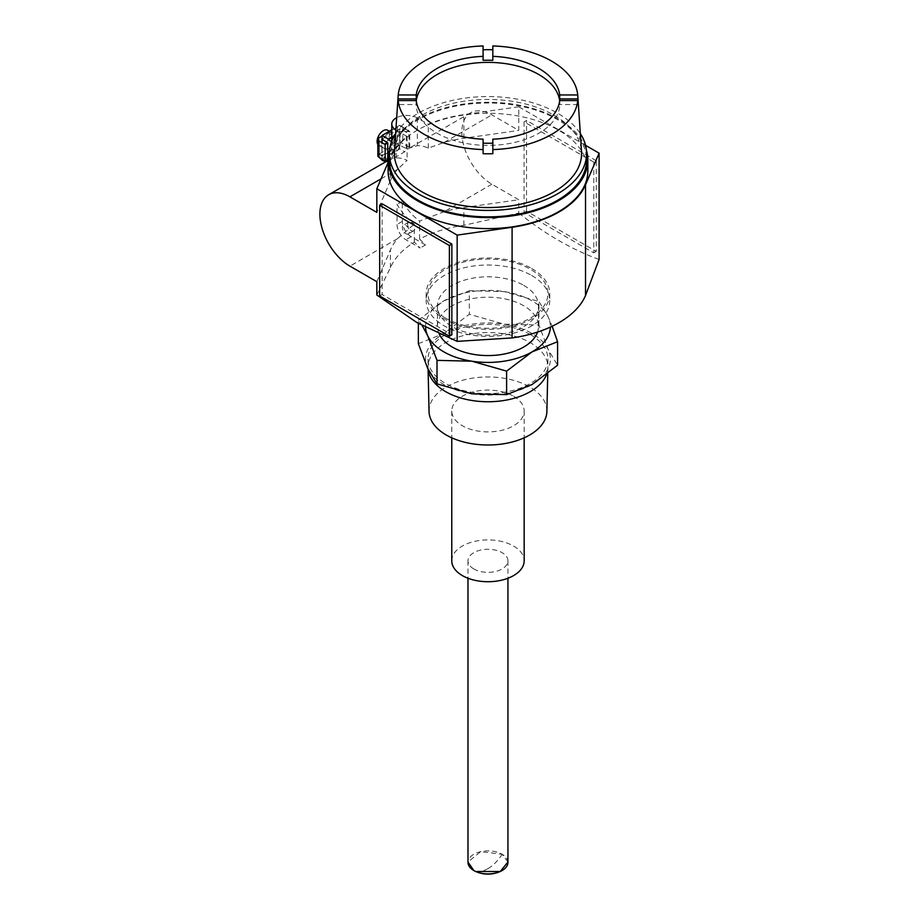 <?xml version="1.0" encoding="UTF-8"?>
<svg xmlns="http://www.w3.org/2000/svg" width="919" height="919" viewBox="0 0 919 919"><rect width="100%" height="100%" fill="white"/><g stroke="black" fill="none" stroke-linecap="round" stroke-linejoin="round"><path stroke-width="0.69" stroke-dasharray="4.59 3.45" d="M445.6 318.135A59.919 34.589 180 0 1 445.6 269.21A59.919 34.589 180 0 1 530.332 269.21A59.919 34.589 180 0 1 530.332 318.135A59.919 34.589 180 0 1 445.6 318.135M376.836 294.988L390.414 267.682A100.493 58.023 180 0 1 414.308 242.145L420.201 248.027L405.876 239.744A12.487 7.203 60 0 1 397.054 224.466L397.054 204.363A42.446 24.503 -120 0 0 414.308 224.144L414.308 242.145M585.575 145.351L518.775 106.788L518.775 130.429L491.849 114.886A42.446 24.503 -120 0 0 470.631 112.784A42.446 24.503 -120 0 0 461.843 132.221A42.446 24.503 -120 0 0 491.849 184.202L518.775 199.745L518.775 213.036L463.854 225.293A100.493 58.023 180 0 0 419.604 239.089L425.497 244.971A92.164 53.21 0 0 0 422.797 246.464A92.164 53.21 0 0 0 420.201 248.027M405.876 233.633A4.997 2.883 -120 0 0 408.369 233.885A4.997 2.883 -120 0 0 409.403 231.599A4.997 2.883 -120 0 0 407.232 226.568A4.997 2.883 -120 0 0 403.384 225.235A4.997 2.883 -120 0 0 402.35 227.521A4.997 2.883 -120 0 0 405.876 233.633M411.172 230.577A4.997 2.883 -120 0 0 413.665 230.818A4.997 2.883 -120 0 0 414.699 228.532A4.997 2.883 -120 0 0 412.528 223.512A4.997 2.883 -120 0 0 408.679 222.18A4.997 2.883 -120 0 0 407.645 224.466A4.997 2.883 -120 0 0 411.172 230.577M388.105 170.945A99.861 57.656 180 0 1 417.352 130.176A99.861 57.656 180 0 1 526.185 117.678A99.861 57.656 180 0 1 587.838 170.945M389.507 150.314A99.861 57.656 180 0 1 417.352 119.171A99.861 57.656 180 0 1 518.316 105.007A99.861 57.656 180 0 1 586.425 150.314M507.943 862.401A19.977 11.533 180 0 0 502.096 854.245A19.977 11.533 0 0 0 480.327 851.741A19.977 11.533 0 0 0 467.989 862.401M473.848 568.976A19.977 11.533 180 0 1 467.989 560.82A19.977 11.533 180 0 1 480.327 550.159A19.977 11.533 180 0 1 502.096 552.664A19.977 11.533 180 0 1 507.943 560.82A19.977 11.533 180 0 1 495.605 571.469A19.977 11.533 180 0 1 473.848 568.976M507.943 861.999L502.096 854.233L480.637 851.66L467.989 861.999M451.769 560.82A36.197 20.896 180 0 1 474.112 541.509A36.197 20.896 180 0 1 513.56 546.035A36.197 20.896 180 0 1 524.163 560.82M488.058 868.581L488.058 868.581A29.959 17.3 -60 0 0 502.096 854.233M513.56 396.204A36.197 20.896 180 0 1 524.163 410.988A36.197 20.896 180 0 1 501.82 430.299A36.197 20.896 180 0 1 462.372 425.761A36.197 20.896 180 0 1 451.769 410.988A36.197 20.896 180 0 1 474.112 391.678A36.197 20.896 180 0 1 513.56 396.204M429.047 411.436A58.919 34.014 180 0 1 465.06 379.639A58.919 34.014 180 0 1 529.631 386.933A58.919 34.014 180 0 1 546.885 411.436M428.174 369.381A59.919 34.589 180 0 1 428.047 367.611A59.919 34.589 180 0 1 428.047 367.152A59.919 34.589 180 0 1 465.037 335.194A59.919 34.589 180 0 1 530.332 342.695A59.919 34.589 180 0 1 547.885 367.152A59.919 34.589 180 0 1 547.885 367.611A59.919 34.589 180 0 1 546.449 374.688M530.332 334.539A59.919 34.589 180 0 1 547.885 359.007A59.919 34.589 180 0 1 510.895 390.966A59.919 34.589 180 0 1 445.6 383.464A59.919 34.589 180 0 1 428.047 359.007A59.919 34.589 180 0 1 465.037 327.038A59.919 34.589 180 0 1 530.332 334.539M471.815 393.814A62.412 36.036 0 0 0 532.101 384.487A62.412 36.036 0 0 0 548.252 349.679A62.412 36.036 0 0 0 532.101 333.517A62.412 36.036 0 0 0 504.117 324.2A62.412 36.036 0 0 0 443.831 333.517A62.412 36.036 0 0 0 427.68 368.324A62.412 36.036 0 0 0 443.831 384.487A62.412 36.036 0 0 0 471.815 393.814M418.352 343.683L443.831 333.517L469.31 314.264L504.117 324.2L538.925 325.027L548.252 349.679L557.58 365.222M538.925 325.027L538.925 301.512L548.252 317.055L552.135 326.256M422.189 325.533L418.352 320.168L418.352 323.396M418.352 320.168L443.831 300.904L469.31 290.749L469.31 314.264M469.31 290.749L504.117 291.576L538.925 301.512M425.577 327.359A62.412 36.036 180 0 1 443.831 300.904A62.412 36.036 180 0 1 504.117 291.576A62.412 36.036 180 0 1 532.101 300.904A62.412 36.036 180 0 1 548.252 317.055A62.412 36.036 180 0 1 550.378 327.084M439.156 333.999A50.556 29.19 180 0 1 437.41 326.383A50.556 29.19 180 0 1 468.621 299.422A50.556 29.19 180 0 1 523.715 305.751A50.556 29.19 180 0 1 538.523 326.383A50.556 29.19 180 0 1 537.558 332.069M523.715 285.361A50.556 29.19 180 0 1 538.523 306.004A50.556 29.19 180 0 1 507.311 332.965A50.556 29.19 180 0 1 452.217 326.636A50.556 29.19 180 0 1 437.41 306.004A50.556 29.19 180 0 1 468.621 279.031A50.556 29.19 180 0 1 523.715 285.361M531.664 275.47A61.791 35.68 180 0 1 549.757 300.697A61.791 35.68 180 0 1 511.619 333.666A61.791 35.68 180 0 1 444.279 325.923A61.791 35.68 180 0 1 426.175 300.697A61.791 35.68 180 0 1 464.325 267.739A61.791 35.68 180 0 1 531.664 275.47M531.664 268.44A61.791 35.68 180 0 1 549.757 293.666A61.791 35.68 180 0 1 511.619 326.624A61.791 35.68 180 0 1 444.279 318.893A61.791 35.68 180 0 1 426.175 293.666A61.791 35.68 180 0 1 464.325 260.709A61.791 35.68 180 0 1 531.664 268.44M518.775 213.036C545.553 234.368 572.319 249.819 599.096 259.422M593.8 162.135L593.8 252.851L524.071 212.588L524.071 121.871L593.8 162.135L596.27 160.71L596.27 251.415L526.541 211.163L524.071 212.588M419.604 239.089L419.604 221.088L444.302 211.646A100.493 58.023 180 0 1 463.854 207.579L518.775 199.745M425.497 244.971L411.172 236.688A12.487 7.203 60 0 1 402.35 221.399L402.35 201.307A42.446 24.503 -120 0 0 419.604 221.088M376.836 281.696L390.414 249.979A100.493 58.023 180 0 1 397.456 238.699L414.308 224.144M382.132 203.823L382.132 294.539L451.861 334.792M518.775 106.788L463.854 114.622A100.493 58.023 0 0 0 428.3 124.272L417.352 117.942A14.98 8.65 0 0 0 396.686 117.666M395.848 129.993A14.98 8.65 0 0 0 396.169 130.176L407.106 136.494A100.493 58.023 0 0 0 390.414 157.023L388.105 162.422M390.414 157.023L390.414 180.675A100.493 58.023 180 0 1 397.456 169.383L407.106 160.343A42.446 24.503 -120 0 0 396.169 157.907L392.08 158.217A42.446 24.503 -120 0 0 390.828 158.861A42.446 24.503 -120 0 0 387.048 162.02L404.705 151.819A42.446 24.503 60 0 1 408.484 148.671A42.446 24.503 60 0 1 409.725 148.028L417.352 145.673A42.446 24.503 60 0 1 428.3 148.108L444.302 142.342A100.493 58.023 180 0 1 463.854 138.275L518.775 130.429M402.35 201.307L397.054 204.363M593.8 252.851L596.27 251.415M596.27 160.71L526.541 120.446L524.071 121.871M526.541 211.163L526.541 120.446M390.414 180.675L376.836 212.381M382.132 294.539L379.662 295.964M428.3 148.108L428.3 124.272M407.106 136.494L407.106 160.343M409.725 148.028L409.725 131.693A14.98 8.65 0 0 0 401.281 132.118L401.281 131.509A14.98 8.65 0 0 0 396.169 133.439A14.98 8.65 0 0 0 392.815 136.391L392.815 137.011A14.98 8.65 0 0 0 391.781 140.17M391.827 140.825A14.98 8.65 0 0 0 392.08 141.882L392.08 158.217M409.725 131.693L405.876 129.464L401.281 132.118M401.281 131.509L405.876 128.855L399.696 125.283L399.696 148.935L404.705 151.819M405.876 128.855L405.876 129.464M386.21 161.526L387.048 162.02M399.696 148.935L382.04 159.125M382.04 159.021L382.04 139.654M392.815 137.011L391.781 137.609M391.781 136.988L392.815 136.391M399.696 125.283L391.781 129.855M389.346 159.94A98.62 56.932 180 0 1 450.23 107.339A98.62 56.932 180 0 1 557.695 119.677A98.62 56.932 180 0 1 586.586 159.94M385.199 160.94A12.487 5.1 131.6 0 0 399.604 146.006A3.745 2.16 60 0 0 399.696 145.259L406.313 148.579L408.966 147.051L402.786 143.479A3.745 2.16 0 0 0 397.49 143.479L399.696 145.259L382.04 155.46A3.745 2.16 60 0 1 381.948 156.196A12.487 5.1 131.6 0 0 381.707 158.826M400.133 145.007L400.133 128.706L382.04 139.148M381.603 139.401L382.04 155.46L378.95 154.185A3.745 2.16 0 0 0 377.858 155.713M395.618 133.531A98.62 56.932 180 0 1 557.695 113.244A98.62 56.932 180 0 1 580.314 133.531M406.313 148.579L406.313 132.267L400.133 128.706M406.313 132.267L408.966 130.739L402.786 127.167A3.745 2.16 0 0 0 397.49 127.167L382.04 136.092M387.784 159.274L381.603 155.713M394.412 151.405A93.623 54.049 180 0 1 453.825 103.169A93.623 54.049 180 0 1 554.168 115.277A93.623 54.049 180 0 1 581.52 151.405M408.966 147.051L408.966 130.739M388.22 133.542A8.742 5.043 120 0 0 382.511 141.239A8.742 5.043 120 0 0 383.855 148.246A8.742 5.043 120 0 0 388.22 147.81A8.742 5.043 120 0 0 393.929 140.113A8.742 5.043 120 0 0 392.585 133.106A8.742 5.043 120 0 0 388.22 133.542M379.938 158.171A12.487 5.1 131.6 0 0 389.036 155.15A12.487 5.1 131.6 0 0 397.054 143.732L379.398 153.933A12.487 5.1 131.6 0 0 379.444 157.528M483.095 45.95L483.095 60.321M492.837 60.321L492.837 45.95M377.858 144.375A8.742 5.043 120 0 0 378.904 145.386A8.742 5.043 120 0 0 383.28 144.961A8.742 5.043 120 0 0 388.99 137.253A8.742 5.043 120 0 0 387.646 130.257M483.095 149.579L483.095 139.183M492.837 139.183L492.837 149.579M577.982 104.548L559.705 104.548L559.705 100.573M559.705 104.548A71.9 41.516 0 0 0 559.866 101.745A71.9 41.516 0 0 0 559.843 100.573M416.089 100.573A71.9 41.516 0 0 0 416.066 101.745A71.9 41.516 0 0 0 416.227 104.548L397.95 104.548M416.227 100.573L416.227 104.548M416.261 100.826A71.9 41.516 0 0 0 416.066 103.881A71.9 41.516 0 0 0 437.122 133.232A71.9 41.516 0 0 0 515.479 142.238A71.9 41.516 0 0 0 559.866 103.881A71.9 41.516 0 0 0 559.671 100.826M487.874 868.685A29.959 17.3 -60 0 1 473.836 870.557M463.854 225.293L463.854 207.579M390.414 267.682L390.414 249.979M444.302 142.342L491.849 114.886M381.063 178.849L397.456 169.383M463.854 138.275L463.854 114.622M491.849 184.202L444.302 211.646M397.456 238.699L349.909 266.142M402.35 221.399L397.054 224.466M411.172 236.688L405.876 239.744M396.169 157.907L396.169 130.176M417.352 117.942L417.352 145.673M379.398 153.933L381.948 156.196L399.604 146.006L397.054 143.732M378.95 137.873L378.95 154.185M397.49 127.167L397.49 143.479M402.786 127.167L402.786 143.479M413.665 230.818L408.369 233.885M467.989 560.82L467.989 578.246M507.943 560.82L507.943 578.246M524.163 410.988L524.163 437.823M451.769 410.988L451.769 437.823M547.747 373.665L547.885 367.611M428.093 369.208L428.047 367.611M547.885 359.007L547.885 367.152M428.047 359.007L428.047 367.152M538.523 306.004L538.523 326.383M437.41 306.004L437.41 326.383M549.757 293.666L549.757 300.697M426.175 293.666L426.175 300.697M470.631 112.784L408.484 148.671M390.828 158.861L388.105 160.434M408.679 222.18L403.384 225.235M389.369 131.245L392.585 133.106M378.904 145.386L383.855 148.246M416.066 103.881L416.066 101.745M559.866 103.881L559.866 101.745"/><path stroke-width="1.38" d="M416.996 322.626L376.836 294.988L376.836 281.696L349.909 266.142A42.446 24.503 60 0 1 319.904 214.161A42.446 24.503 60 0 1 328.692 194.736A42.446 24.503 60 0 1 349.909 196.838L376.836 212.381L376.836 188.74L457.157 235.115L457.157 341.363L416.996 322.626M586.425 150.314A99.861 57.656 180 0 1 587.838 159.94L587.838 170.945A99.861 57.656 180 0 1 558.58 211.715A99.861 57.656 180 0 1 417.352 211.715A99.861 57.656 180 0 1 388.105 170.945L388.105 159.94A99.861 57.656 180 0 1 389.507 150.314M587.838 159.94A99.861 57.656 180 0 1 558.58 200.71A99.861 57.656 180 0 1 417.352 200.71A99.861 57.656 180 0 1 388.105 159.94M467.989 578.246L467.989 862.401A19.977 11.533 0 0 0 473.848 870.546A19.977 11.533 180 0 0 495.605 873.05A19.977 11.533 180 0 0 507.943 862.401L507.943 578.246M467.989 861.999L473.836 870.557L475.709 871.511L500.223 871.511L507.943 861.999M524.163 437.823L524.163 560.82A36.197 20.896 180 0 1 501.82 580.13A36.197 20.896 180 0 1 462.372 575.593A36.197 20.896 180 0 1 451.769 560.82L451.769 437.823M547.747 373.665L546.885 411.436A58.919 34.014 180 0 1 510.16 442.498A58.919 34.014 180 0 1 446.301 435.043A58.919 34.014 180 0 1 429.047 411.436L428.093 369.208M546.449 374.688A59.919 34.589 180 0 1 504.703 400.374A59.919 34.589 180 0 1 445.6 391.62A59.919 34.589 180 0 1 428.174 369.381M552.135 326.256L557.58 341.707L557.58 365.222L532.101 384.487L506.622 394.642L471.815 393.814L437.007 383.878L427.68 368.324L418.352 343.683L418.352 323.396M557.58 341.707L532.101 351.862L506.622 371.127L506.622 394.642M506.622 371.127L471.815 361.19L437.007 360.363L437.007 383.878M437.007 360.363L427.68 335.711L422.189 325.533M550.378 327.084A62.412 36.036 180 0 1 532.101 351.862A62.412 36.036 180 0 1 471.815 361.19A62.412 36.036 180 0 1 443.831 351.862A62.412 36.036 180 0 1 427.68 335.711A62.412 36.036 180 0 1 425.577 327.359M537.558 332.069A50.556 29.19 180 0 1 502.647 354.32A50.556 29.19 180 0 1 452.217 347.026A50.556 29.19 180 0 1 439.156 333.999M585.518 295.539L585.518 184.868L599.096 153.163L599.096 259.422L585.518 295.539A100.493 58.023 180 0 1 559.028 322.638A100.493 58.023 180 0 1 512.09 337.928L457.157 341.363M585.518 184.868A100.493 58.023 180 0 1 512.09 227.269L457.157 235.115M599.096 153.163L585.575 145.351M451.861 244.075L382.132 203.823L379.662 205.247L379.662 295.964L449.391 336.216L451.861 334.792L451.861 244.075L449.391 245.511L379.662 205.247M396.686 117.666A14.98 8.65 0 0 0 396.169 117.942A14.98 8.65 0 0 0 391.781 124.065A14.98 8.65 0 0 0 395.848 129.993M388.105 162.422L376.836 188.74M449.391 336.216L449.391 245.511M391.781 124.065L391.781 140.17A14.98 8.65 0 0 0 391.827 140.825M382.04 159.021L386.21 161.526M382.04 139.654L382.04 135.484L388.22 139.045L391.781 136.988M391.781 137.609L388.22 139.654L391.54 141.572M388.22 139.654L388.22 139.045M391.781 129.855L382.04 135.484M580.314 133.531A98.62 56.932 180 0 1 586.586 153.496L586.586 159.94A98.62 56.932 180 0 1 525.702 212.542A98.62 56.932 180 0 1 418.237 200.204A98.62 56.932 180 0 1 389.346 159.94L389.346 153.496A98.62 56.932 180 0 1 395.618 133.531M382.04 139.148L387.784 142.973L385.13 144.501L378.95 140.929L378.95 157.241L385.13 160.802L385.13 144.501M586.586 153.496A98.62 56.932 180 0 1 525.702 206.097A98.62 56.932 180 0 1 418.237 193.76A98.62 56.932 180 0 1 389.346 153.496M382.04 136.092L378.95 137.873A3.745 2.16 0 0 0 377.858 139.401A3.745 2.16 0 0 0 378.95 140.929M387.784 142.973L387.784 159.274L385.13 160.802M578.051 99.723L581.52 151.405A93.623 54.049 180 0 1 525.473 203.03A93.623 54.049 180 0 1 421.764 191.715A93.623 54.049 180 0 1 394.412 151.405L397.893 99.723A90.142 52.05 180 0 1 397.95 98.93L398.214 94.956A89.878 51.889 180 0 1 483.095 45.95L483.095 60.321A71.9 41.516 0 0 1 492.837 60.321L492.837 56.346A71.9 41.516 180 0 1 538.81 68.408A71.9 41.516 180 0 1 559.705 94.956L559.705 98.93L577.982 98.93A90.142 52.05 180 0 1 578.051 99.723A90.142 52.05 180 0 1 577.982 104.548L577.718 100.573A89.878 51.889 180 0 1 492.837 149.579L492.837 153.714A90.142 52.05 180 0 1 483.095 153.714L483.095 149.579A89.878 51.889 180 0 1 424.417 134.461A89.878 51.889 180 0 1 398.214 100.573L397.95 104.548A90.142 52.05 180 0 1 397.893 99.723M381.707 158.826A12.487 5.1 131.6 0 0 382.499 160.434A12.487 5.1 131.6 0 0 385.199 160.94M377.858 139.401L377.858 155.713A3.745 2.16 0 0 0 378.95 157.241M492.837 56.346L492.837 45.95A89.878 51.889 180 0 1 551.526 61.068A89.878 51.889 180 0 1 577.718 94.956L577.982 98.93M483.095 49.775A90.142 52.05 180 0 1 492.837 49.775M379.444 157.528A12.487 5.1 131.6 0 0 379.938 158.171L382.499 160.434M389.369 131.245L387.646 130.257A8.742 5.043 120 0 0 383.28 130.693A8.742 5.043 120 0 0 377.858 144.375M483.095 153.714L483.095 139.183A71.9 41.516 180 0 1 437.122 127.121A71.9 41.516 180 0 1 416.227 100.573L398.214 100.573M577.718 100.573L559.705 100.573A71.9 41.516 180 0 1 492.837 139.183L492.837 153.714M483.095 143.157A71.9 41.516 0 0 0 492.837 143.157M559.843 100.573A71.9 41.516 0 0 0 559.705 98.93M577.718 94.956L559.705 94.956M398.214 94.956L416.227 94.956A71.9 41.516 180 0 1 483.095 56.346M397.95 98.93L416.227 98.93L416.227 94.956M416.227 98.93A71.9 41.516 0 0 0 416.089 100.573M559.671 100.826A71.9 41.516 0 0 0 538.81 74.531A71.9 41.516 0 0 0 462.923 64.973A71.9 41.516 0 0 0 416.261 100.826M512.09 227.269L512.09 337.928M349.909 196.838L381.063 178.849M475.709 871.511C483.865 875.003 492.033 875.003 500.223 871.511M388.105 160.434L328.692 194.736"/></g></svg>
